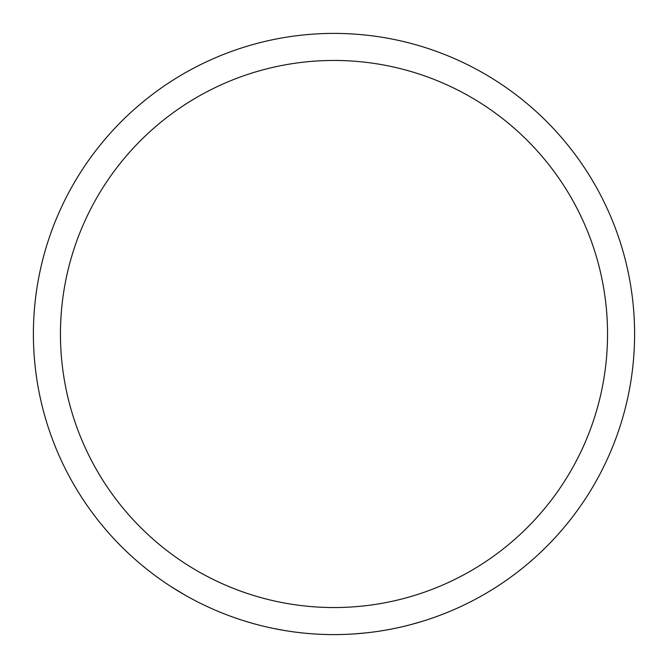 <?xml version="1.0" encoding="UTF-8"?>
<svg xmlns="http://www.w3.org/2000/svg" width="668" height="668" viewBox="0 0 668 668"><rect width="100%" height="100%" fill="white"/><g stroke="black" fill="none" stroke-linecap="round" stroke-linejoin="round"><path stroke-width="1" d="M334 60.454A273.546 273.546 0 0 0 60.454 334A273.546 273.546 0 0 0 334 607.546A273.546 273.546 0 0 0 607.546 334A273.546 273.546 0 0 0 334 60.454M354.608 633.89L366.34 632.855A300.6 300.6 0 0 0 409.768 624.897L421.107 621.699M483.933 594.537L484.667 594.119A300.6 300.6 0 0 0 495.456 587.564M446.5 612.756L447.284 612.439M334 634.6A300.6 300.6 0 0 0 634.6 334A300.6 300.6 0 0 0 334 33.4A300.6 300.6 0 0 0 33.4 334A300.6 300.6 0 0 0 334 634.6L340.313 634.533M328.531 634.55L332.096 634.592M284.034 630.417L284.869 630.559A300.6 300.6 0 0 0 325.466 634.475L326.31 634.5M272.987 628.346L284.568 630.509M246.083 621.457L246.893 621.699A300.6 300.6 0 0 0 259.05 625.106M207.214 606.552L207.982 606.911M171.267 586.746L184.652 594.871"/></g></svg>
